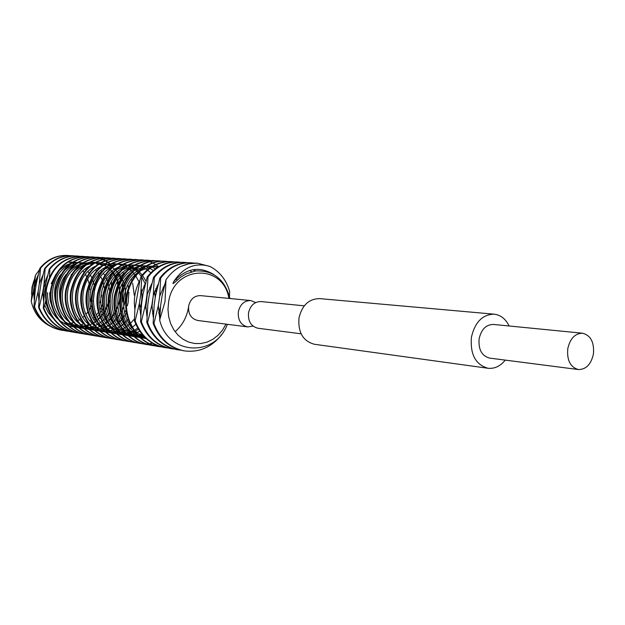 <?xml version="1.0" encoding="UTF-8"?>
<svg xmlns="http://www.w3.org/2000/svg" width="625" height="625" viewBox="0 0 625 625"><rect width="100%" height="100%" fill="white"/><g stroke="black" fill="none" stroke-linecap="round" stroke-linejoin="round"><path stroke-width="0.94" d="M304.281 305.828L260.977 301.57C254.531 301.594 250.383 305.328 248.531 312.758C247.875 321.273 251.016 326.43 257.945 328.242L301.102 333.805M505.25 360.117C500.297 366.227 494.555 368.945 488.016 368.266C475.57 364.734 470.047 354.367 471.438 337.148C474.977 322.102 482.547 314.438 494.164 314.18C500.688 314.984 505.672 318.922 509.125 325.984M488.016 368.266L314.477 344.281C303.016 341.172 297.859 332.359 299 317.844C302.109 305.172 309 298.758 319.664 298.617L494.164 314.18M593.422 354.062C591.07 364.375 586.062 369.531 578.391 369.539C570.359 367.258 566.82 360.312 567.773 348.703C570.109 338.539 575.023 333.367 582.523 333.211C590.75 335.367 594.383 342.32 593.422 354.062M578.391 369.539L489.531 358.086C481.734 355.93 478.266 349.477 479.133 338.727C481.344 329.312 486.086 324.555 493.359 324.438L582.523 333.211M34.43 298.211L34.414 287.43L37.227 278.961M31.578 294.219L32 287.156L33.875 280.742M43.883 297.539L43.086 293.375L43.766 287.344L45.969 282.703M255.687 302.539L250.719 300.555C244.32 300.578 240.203 304.266 238.367 311.617C237.719 320.031 240.836 325.133 247.727 326.922L253.016 326.102M247.727 326.922L197.711 320.477C191.07 318.766 188.055 313.945 188.656 306.016C190.406 299.094 194.367 295.625 200.539 295.617L250.719 300.555M49.328 325.75C39.828 320.672 33.805 312.523 31.25 301.32L32.523 286.961L35.508 275.148L39.539 269.609M226 324.125L222.508 330.125L218.078 335.258L212.859 339.305L207.078 342.102L200.945 343.531L194.711 343.523L188.633 342.062L182.961 339.195L177.93 335.039L173.758 329.75L170.633 323.547L168.672 316.68L167.984 309.453L168.586 302.156C173.68 265.062 223.289 263.133 228.922 298.414M159.664 320.062L165.031 301.578L165.984 279.781L161.969 296.539L160.609 305.797L159.664 320.062C167.961 355.086 214.891 357.766 227.289 324.5M84.547 256.547L82.367 256.336C63.477 256.898 51.578 267.492 46.672 288.133C43.039 308.641 57.211 329.969 76.102 332.648L78.289 332.938M82.367 256.336L81.75 256.297C62.875 256.859 50.984 267.445 46.07 288.062C42.445 308.555 56.609 329.867 75.484 332.539M168.266 261.562L165.547 261.281C147.641 259.844 129.984 275.945 127.039 296.953C123.094 319.93 138.422 343.719 158.859 346.586L161.594 346.938M165.547 261.281L164.773 261.234C146.883 259.797 129.234 275.883 126.297 296.867C122.352 319.828 137.664 343.594 158.094 346.461L158.859 346.586M158.477 346.523L161.211 346.844M162.078 261.188L159.398 260.914C141.578 259.484 124.016 275.461 121.094 296.297C117.164 319.094 132.414 342.703 152.742 345.555L155.43 345.906M155.82 345.938L158.586 346.039M159.398 260.914L158.641 260.867C140.828 259.438 123.281 275.398 120.359 296.219C116.43 318.992 131.664 342.578 151.984 345.43L152.742 345.555M152.359 345.492L155.055 345.805M155.445 345.836L158.219 345.906M155.984 260.828L153.344 260.555C133.227 261.203 120.523 272.906 115.234 295.656C111.328 318.273 126.492 341.703 146.719 344.539L149.367 344.883M149.75 344.914L152.469 345.023M152.867 345.016L155.664 344.875M153.344 260.555L152.594 260.508C132.492 261.156 119.797 272.852 114.508 295.578C110.609 318.172 125.766 341.578 145.969 344.414L146.719 344.539M146.344 344.477L149 344.789M149.383 344.82L152.109 344.891M152.5 344.883L155.305 344.711M149.984 260.461L147.383 260.203C127.367 260.844 114.727 272.453 109.469 295.023C105.586 317.461 120.672 340.719 140.781 343.547L143.391 343.883M147.383 260.203L146.648 260.156C126.641 260.797 114.008 272.398 108.758 294.945C104.875 317.359 119.953 340.594 140.055 343.422L140.789 343.547M140.422 343.477L143.031 343.789M143.406 343.812L146.094 343.898M146.484 343.891L149.242 343.719M149.641 343.68L152.484 343.242M144.07 260.109L141.516 259.852C121.594 260.484 109.023 272 103.789 294.398C99.93 316.664 114.938 339.742 134.945 342.562L137.516 342.891M141.516 259.852L140.789 259.805C120.883 260.445 108.312 271.945 103.094 294.32C99.234 316.57 114.227 339.625 134.219 342.438L134.945 342.562M138.25 259.758L135.734 259.508C115.914 260.133 103.398 271.562 98.203 293.789C94.367 315.883 109.289 338.789 129.188 341.586L131.719 341.922M135.734 259.508L135.016 259.469C115.211 260.094 102.703 271.508 97.508 293.711C93.672 315.781 108.594 338.672 128.477 341.469L129.195 341.594M132.523 259.414L130.039 259.172C110.312 259.789 97.867 271.125 92.695 293.18C88.883 315.109 103.727 337.844 123.523 340.633L126.016 340.961M130.039 259.172L129.336 259.125C109.617 259.75 97.18 271.07 92.016 293.109C88.203 315.008 103.039 337.734 122.82 340.516L123.523 340.633M126.875 259.078L124.43 258.836C104.797 259.445 92.414 270.703 87.273 292.586C83.477 314.344 98.25 336.922 117.945 339.695L120.398 340.016M124.43 258.836L123.734 258.797C104.117 259.406 91.742 270.648 86.602 292.516C82.812 314.25 97.57 336.805 117.25 339.578L117.945 339.695M117.594 339.633L120.055 339.93M158.695 313.234L160.484 307.016M121.305 258.75L118.898 258.508C99.367 259.109 87.039 270.281 81.93 292C78.156 313.594 92.852 336.008 112.445 338.766L114.859 339.086M118.898 258.508L118.211 258.469C98.695 259.07 86.375 270.227 81.273 291.93C77.5 313.5 92.188 335.891 111.758 338.656L112.445 338.766M112.102 338.711L114.523 339M152.5 313.766L153.664 310.508M115.828 258.414L113.453 258.18C94.008 258.781 81.75 269.859 76.672 291.422C72.914 312.859 87.531 335.102 107.023 337.852L109.406 338.172M113.453 258.18L112.773 258.141C93.352 258.742 81.094 269.812 76.023 291.352C72.266 312.766 86.875 334.992 106.352 337.742L107.023 337.852M106.688 337.797L109.07 338.086M110.422 258.094L108.086 257.867C88.734 258.453 76.539 269.453 71.484 290.852C67.75 312.125 82.297 334.219 101.68 336.953L104.031 337.266M108.086 257.867L107.422 257.828C88.086 258.414 75.891 269.406 70.844 290.781C67.117 312.039 81.648 334.109 101.023 336.844L101.68 336.953M105.094 257.773L102.789 257.547C83.539 258.133 71.398 269.047 66.375 290.297C62.664 311.406 77.133 333.344 96.422 336.07L98.734 336.375M102.789 257.547L102.133 257.508C82.898 258.094 70.766 269 65.742 290.227C62.039 311.32 76.492 333.234 95.766 335.961L96.422 336.07M99.852 257.461L97.578 257.242C78.414 257.82 66.336 268.656 61.344 289.742C57.648 310.703 72.047 332.484 91.227 335.195L93.508 335.5M97.578 257.242L96.93 257.203C77.781 257.781 65.711 268.602 60.719 289.672C57.031 310.617 71.414 332.375 90.586 335.086L91.234 335.195M94.672 257.148L92.438 256.938C73.367 257.508 61.352 268.258 56.383 289.195C52.711 310.008 67.031 331.633 86.117 334.336L88.367 334.633M88.688 334.664L90.992 334.789M118.742 321.953L119.969 320.477M121.461 318.438L121.977 317.68M122.453 316.938L123.359 315.422M124.953 312.328L126.063 309.719M127.359 305.789L128.125 302.547L128.891 292.195M92.43 256.938L91.797 256.898C72.742 257.469 60.734 268.211 55.766 289.125C52.102 309.922 66.406 331.531 85.484 334.227L86.117 334.336M85.797 334.281L88.047 334.555M89.578 256.844L87.367 256.633C68.391 257.203 56.43 267.875 51.492 288.656C47.836 309.32 62.086 330.797 81.07 333.484L83.289 333.781M87.367 256.633L86.734 256.594C67.773 257.164 55.82 267.828 50.883 288.594C47.234 309.234 61.477 330.695 80.453 333.375L81.078 333.484M80.766 333.43L82.984 333.703M174.555 261.938L171.789 261.648C159.906 261.305 149.914 266.258 141.805 276.516L141.039 276.453C149.141 266.211 159.133 261.258 171 261.602L171.789 261.648M158.57 266.664L155.953 264.797M155.578 264.562L152.961 263.094M152.586 262.906L149.984 261.781M149.609 261.641L147.016 260.82M146.648 260.727L144.07 260.18M143.711 260.117L141.148 259.828M156.203 292.359L155.68 288.773M150.281 289.773L149.805 287.219M144.398 287.539L144.016 285.781M134.281 295.266L132.68 283.195M131.867 280.672L131.492 279.672M128.492 288.078L127.992 285.32M126.266 279.516L125.953 278.727M122.859 301.93L123.234 287.688M123 286.25L122.531 283.992M121.648 280.891L121.047 279.18M120.742 278.414L119.133 274.938M109.438 263.336L108.055 262.336M107.727 262.109L105.422 260.711M105.094 260.531L102.789 259.414M102.461 259.273L100.18 258.422M99.852 258.312L97.578 257.688M97.258 257.609L94.992 257.195M122.961 291.617L122.766 289.094M122.555 287.453L122.086 284.852M121.227 281.562L120.664 279.852M120.367 279.047L120.086 278.328M119.094 276.086L118.195 274.336M108.805 263.297L107.727 262.508M107.391 262.281L105.086 260.844M104.758 260.656L102.461 259.516M102.133 259.367L99.852 258.484M99.523 258.375L97.258 257.727M96.93 257.648L94.672 257.203M94.352 257.156L92.117 256.914M117.578 284.609L117.141 282.75M116.25 279.82L115.602 278.094M115.305 277.367L115.117 276.938M69.875 255.664L67.781 255.469C56.938 255.141 47.836 259.422 40.492 268.305L39.914 268.258C47.258 259.383 56.344 255.109 67.188 255.437L67.781 255.469M61.602 330.203L61.008 330.102C48.141 327.438 39.117 319.625 33.953 306.672L34.523 306.758C39.695 319.719 48.719 327.539 61.602 330.203L63.695 330.484M74.695 255.953L72.578 255.758C61.68 255.422 52.539 259.734 45.156 268.68L44.57 268.633C51.945 259.695 61.086 255.391 71.977 255.719L72.578 255.758M66.367 331.008L65.773 330.906C52.836 328.227 43.766 320.367 38.57 307.32L39.156 307.398C44.352 320.461 53.422 328.328 66.367 331.008L68.492 331.289M79.586 256.25L77.438 256.047C66.484 255.711 57.305 260.055 49.883 269.062L49.289 269.016C56.703 260.016 65.883 255.68 76.828 256.008L77.438 256.047M71.203 331.82L70.594 331.719C57.594 329.023 48.484 321.109 43.258 307.977L43.852 308.062C49.07 321.203 58.195 329.125 71.203 331.82L73.352 332.109M73.664 332.141L75.875 332.266M110.93 278.812L110.234 277.055M165.078 347.633L164.297 347.508C150.078 344.539 140.125 335.617 134.422 320.734L135.18 320.836C140.883 335.742 150.852 344.672 165.07 347.633L167.852 347.992M180.938 262.32L178.133 262.023C166.195 261.68 156.148 266.68 148 277.023L147.219 276.961C155.367 266.625 165.406 261.633 177.336 261.977L178.133 262.023M171.391 348.703L170.594 348.562C156.305 345.586 146.297 336.594 140.562 321.594L141.336 321.703C147.07 336.719 157.086 345.719 171.391 348.703L174.211 349.055M187.43 262.711L184.578 262.414C172.578 262.062 162.484 267.102 154.289 277.531L153.5 277.469C161.688 267.047 171.781 262.016 183.766 262.359L184.578 262.414M177.805 349.781L177 349.648C162.633 346.648 152.562 337.586 146.805 322.469L147.586 322.578C153.352 337.711 163.422 346.781 177.805 349.781L180.672 350.141M194.023 263.109L191.125 262.797C179.07 262.453 168.922 267.531 160.68 278.047L159.883 277.984C168.117 267.477 178.258 262.406 190.305 262.75L191.125 262.797M184.328 350.875L183.508 350.742C169.055 347.727 158.938 338.602 153.148 323.352L153.945 323.469C159.742 338.727 169.867 347.859 184.32 350.875C198.797 352.68 210.992 347.57 220.93 335.547L221.211 334.742M229.438 296.25L229.672 291.5C226.336 280.016 219.82 271.688 210.125 266.516L197.422 263.172L194.609 263.094L187.547 263.992L180.68 266.469L188.938 263.75L197.422 263.172M100.141 302.844L100.633 300.055M101.125 297.617L101.664 295.211M111.531 282.086L111.289 285.359M33.953 306.672L35.141 291.203L36.336 283.422L39.914 268.258M40.492 268.305L39.312 283.734L38.117 291.547L34.523 306.758M38.57 307.32L39.758 291.742L40.961 283.906L44.57 268.633M45.156 268.68L43.984 284.219L42.773 292.094L39.156 307.398M43.258 307.977L44.438 292.281L45.648 284.398L49.289 269.016M45.93 300.094L43.852 308.062M49.883 269.062L49.477 276.906M140.562 321.594L141.617 303.586L142.945 294.555L147.219 276.961M148 277.023L146.961 294.969L145.625 304.055L141.336 321.703M146.805 322.469L147.844 304.312L149.188 295.203L153.5 277.469M154.289 277.531L153.266 295.633L151.922 304.789L147.586 322.578M153.148 323.352L154.18 305.047L155.523 295.867L159.883 277.984M160.68 278.047L159.672 296.297L158.32 305.531L153.945 323.469M229.961 298.516C224.812 279.312 213.32 270.133 195.469 270.961L186.117 273.898L180.883 277.078L174.492 282.664L172.953 283.43L173.766 281.547C183.469 267.047 195.594 262.039 210.125 266.516M180.68 266.469C174.883 269.5 169.992 273.938 165.984 279.781M111.055 288.172L111.117 291.508M109.875 300.281L108.938 303.305M108.305 304.953L107.922 305.82M90.344 301.648L91.852 294.125M35.508 275.148L33.516 291.016L31.25 301.32M134.891 309.242C133.391 299.062 135.055 289.469 139.898 280.445L134.891 309.242L134.422 320.734M139.898 280.445L141.039 276.453M141.805 276.516L140.766 294.32L139.43 303.336L135.18 320.836M45.422 302.195L49.18 311.523M91.039 322.109L91.945 321.508M94.102 319.891L95.5 318.688M97.305 316.898L99.172 314.742M100.695 312.656L103.102 308.516M146.016 281.18L142.578 275.531M142.18 275.016L139.32 271.859M138.898 271.469L135.883 269.039M135.438 268.734L132.211 266.867M131.727 266.641L128.141 265.266M127.594 265.109L123.352 264.289M122.664 264.219L116.859 264.375M115.82 264.547L104.664 269.172M101.992 271.227C88.25 282.422 85.641 306.781 96.812 321.312M99.094 324.102L109.578 331.742M110.625 332.188L116.562 333.891M117.273 334.008L121.773 334.344M122.367 334.336L126.273 333.992M126.805 333.906L130.438 333.047M130.945 332.891L134.461 331.523M134.961 331.289L138.453 329.336M155.203 297.688L154.68 291.18M150.797 272.797L147.711 270.195M147.258 269.867L143.961 267.867M143.469 267.625L139.828 266.148M139.273 265.977L134.969 265.078M134.281 265.008L128.438 265.086M127.391 265.234L116.281 269.633M113.625 271.586C99.062 282.867 96.281 308.727 108.281 323.586M110.57 326.273L121.078 333.688M122.133 334.117L128.133 335.758M128.852 335.867L133.422 336.148M134.023 336.133L138.016 335.719M138.555 335.617L142.281 334.672M153.305 270.453L149.977 268.383M149.484 268.133L145.805 266.609M145.242 266.43L140.914 265.492M140.219 265.406L134.359 265.445M133.312 265.586L122.219 269.875M119.578 271.781C104.594 283.094 101.719 309.727 114.148 324.734M116.438 327.375L126.961 334.68M128.016 335.102L134.047 336.711M134.773 336.812L139.383 337.062M139.992 337.047L144.023 336.594M155.586 268.656L151.875 267.078M151.312 266.891L146.945 265.906M146.25 265.82L140.375 265.812M139.328 265.945L128.242 270.125M125.617 271.984C110.219 283.32 107.242 310.734 120.109 325.906M122.398 328.492L132.938 335.68M133.992 336.102L140.055 337.672M140.789 337.773L145.438 337.992M157.469 267.359L153.078 266.328M152.375 266.234L146.477 266.188M145.43 266.312L134.367 270.383M131.742 272.195C115.922 283.547 112.844 311.758 126.156 327.078M131.875 327.547L128.445 329.625L139 336.703M140.062 337.117L146.156 338.656M158.594 266.664L152.68 266.57M151.625 266.688L140.578 270.648M137.969 272.414C121.727 283.781 118.547 312.797 132.297 328.273M134.594 330.766L145.164 337.742M213.898 274.641C199.586 265.828 186.203 268.133 173.766 281.547M158.32 305.531L159.719 318.375M164.633 284.633L159.672 296.297M151.922 304.789L153.281 317.406M195.797 270.922L192.766 269.727M158.141 284.164L153.266 295.633M145.625 304.055L146.953 316.461M191.727 271.742L189.445 270.539M151.75 283.695L146.961 294.969M139.43 303.336L140.719 315.531M145.461 283.234L140.766 294.32M47.5 292.641C47.344 303.43 50.898 312.336 58.148 319.352M59.758 320.742L67.766 325.391M68.625 325.711L73.656 326.984M74.281 327.078L78.227 327.344M78.75 327.344L82.227 327.062M82.695 326.992L85.938 326.297M86.391 326.164L89.516 325.062C70.875 310.656 74.914 275.375 95.359 266.266M89.961 324.875L93.055 323.312M93.5 323.055L96.609 320.93M97.055 320.586L100.234 317.68M100.695 317.188L104.023 312.977M104.508 312.219L108.266 304.266M68.75 265.031C50.102 274.328 46.477 306.219 63.195 320.281M64.805 321.648L72.828 326.242M73.688 326.555L78.75 327.805M79.375 327.898L83.352 328.141M83.883 328.133L87.383 327.828M87.867 327.75L91.141 327.016M91.602 326.883L94.773 325.734M95.219 325.539L98.359 323.914M98.805 323.648L101.961 321.438M102.414 321.07L105.648 318.031M106.117 317.516L109.516 313.039M73.922 265.266C54.922 274.539 51.219 307.078 68.312 321.211M69.922 322.57L77.961 327.102M78.828 327.406L83.914 328.633M84.539 328.719L88.555 328.945M89.086 328.93L92.625 328.602M93.109 328.516L96.422 327.75M96.992 327.578L100.102 326.414M100.555 326.211L103.734 324.523M104.188 324.242L107.398 321.938M107.859 321.555L111.148 318.359M111.625 317.82L115.094 313.055M115.609 312.172L119.953 299.727M120.32 296.484L118.836 283.445M118.523 282.484L116.18 277.18M115.828 276.562L113.297 272.844M112.922 272.391L110.266 269.562M109.875 269.203L107.078 266.992M106.664 266.711L103.68 264.984M103.234 264.773L99.961 263.477M99.461 263.32L95.648 262.484M95.047 262.406L90.078 262.297M89.227 262.375L80.922 264.641M79.164 265.508C59.812 274.742 56.023 307.953 73.5 322.164M75.109 323.492L83.172 327.969M84.039 328.273L89.148 329.477M89.781 329.562L93.828 329.758M94.359 329.742L97.938 329.383M98.43 329.297L101.781 328.492M102.25 328.344L105.508 327.094M105.969 326.883L109.195 325.125M109.656 324.836L112.914 322.43M113.383 322.031L116.734 318.68M117.219 318.109L120.766 313.008M121.297 312.047C125.789 303.336 126.805 294.25 124.359 284.797M124.047 283.758L121.703 278.109M121.344 277.461L118.789 273.586M118.414 273.109L115.727 270.172M115.336 269.805L112.508 267.516M112.094 267.227L109.078 265.445M108.633 265.227L105.328 263.883M104.828 263.727L100.984 262.859M100.383 262.773L95.398 262.633M94.539 262.703L86.242 264.906M84.484 265.758C64.773 274.953 60.906 308.844 78.766 323.117M80.375 324.438L88.453 328.852M89.328 329.148L94.461 330.328M95.102 330.406L99.18 330.578M99.719 330.562L103.336 330.172M103.828 330.078L107.219 329.234M107.695 329.086L110.992 327.781M111.461 327.562L114.734 325.734M115.203 325.43L118.516 322.914M118.992 322.5L122.406 318.977M122.898 318.375L126.531 312.898M123.992 273.852L122.82 272.43M89.883 266.008C69.812 275.164 65.852 309.742 84.109 324.094M85.719 325.391L93.812 329.742M94.688 330.039L99.852 331.188M100.492 331.266L104.609 331.414M105.156 331.391L108.805 330.969M109.305 330.875L112.742 329.992M113.219 329.828L116.562 328.477M117.039 328.242L120.359 326.336M120.836 326.023L124.203 323.398M124.688 322.961L128.164 319.25M91.141 326.352L99.258 330.648M100.133 330.938L105.328 332.062M105.969 332.141L110.117 332.258M110.672 332.234L114.359 331.781M114.867 331.68L118.344 330.75M118.828 330.586L122.219 329.172M122.703 328.93L126.078 326.945M126.555 326.609L129.977 323.867M130.469 323.406L134.453 318.922M139.617 309.352C141.977 302.797 142.531 296.039 141.266 289.086M139.102 281.969L135.773 275.945M135.391 275.406L132.617 272.117M132.211 271.703L129.297 269.172M128.867 268.852L125.766 266.891M125.305 266.641L121.914 265.164M121.398 264.984L117.477 264.008L122.523 264.305M116.859 263.914L111.82 263.664M110.953 263.719L102.656 265.734M100.914 266.531C80.102 275.586 75.969 311.586 95.023 326.07M96.648 327.328L104.773 331.57M105.656 331.852L110.883 332.953M111.531 333.023L115.711 333.117M116.273 333.086L120 332.602M120.516 332.492L124.031 331.523M124.523 331.344L127.961 329.875M132.367 327.203L135.844 324.336M145.68 308.57L147.375 293.484M145.273 283.969L141.797 277.078M141.219 276.227L138.414 272.805M138.008 272.375L135.062 269.75M134.625 269.422L131.492 267.391M131.031 267.141L127.602 265.609M127.086 265.43L123.141 264.406M116.594 264.07L108.297 266.023M106.555 266.805C85.367 275.805 81.148 312.531 100.609 327.07M102.227 328.32L110.383 332.5M111.266 332.781L116.516 333.852M117.172 333.914L121.391 333.984M121.953 333.945L125.727 333.43M126.242 333.312L129.805 332.297C108.227 317.508 112.914 276.914 136.039 268.258M130.305 332.117L133.789 330.578M134.289 330.312L137.766 328.156M151.891 307.305L153.164 296.484M151.289 285.5L151.062 284.844M140.477 270.008L139.977 269.633M112.281 267.078C90.711 276.023 86.398 313.492 106.273 328.094M107.898 329.32L116.07 333.445M116.953 333.719L122.242 334.766M122.898 334.82L127.156 334.859M127.727 334.82L131.539 334.266M132.062 334.148L135.672 333.078M136.18 332.891L139.711 331.281M157.383 287.148L157.031 286.047M118.086 267.359C96.133 276.242 91.727 314.469 112.023 329.125M113.648 330.336L121.844 334.398M122.734 334.672L128.047 335.688M128.711 335.742L133.008 335.75M133.586 335.703L137.438 335.109M137.969 334.992L141.625 333.867M163.555 288.945L163.094 287.32M123.977 267.656C101.641 276.469 97.141 315.461 117.867 330.172M119.492 331.367L127.703 335.375M128.602 335.641L133.945 336.625M134.617 336.672L138.953 336.656M139.531 336.602L143.43 335.969M129.961 267.953C107.234 276.688 102.641 316.477 123.797 331.234M125.422 332.406L133.656 336.359M134.555 336.617L139.938 337.57M140.609 337.617L144.984 337.57M173.219 283.703L172.992 283.234M131.445 333.461L139.703 337.352M140.602 337.609L146.023 338.531M177.102 280.188L176.18 278.812M142.211 268.562C118.68 277.141 113.898 318.555 135.93 333.398M137.562 334.539L145.836 338.367M175.117 331.719C182.477 325.219 186.945 317 188.516 307.055M42.773 292.094L43.594 301.297M44.672 305.102L48.164 312.367L53.18 318.438M47.492 275.805L43.984 284.219M38.117 291.547L38.914 300.625M42.773 275.438L39.312 283.734M33.516 291.016L34.305 299.961M38.117 275.07L34.711 283.258M43.766 287.344L43.086 293.375M76.102 332.648L75.492 332.539M71.023 275.07L71.656 274.242M74.492 271.141C78.695 267.5 82.594 265.258 86.172 264.414M89.367 263.742L93.281 263.484M96.062 263.688L98.289 264.07M99.82 264.461L102.406 265.367M108.711 269.094L109.398 269.672M111.445 271.602L112.555 272.828M112.938 273.289L115.531 277.008M115.891 277.633L118.273 283.023M119.062 285.727C121.102 294.773 119.914 303.383 115.492 311.562M114.969 312.469L112.555 315.977M110.961 317.859L109.062 319.781M107.148 321.43L105.719 322.5M103.398 323.984L102.484 324.492M95.828 327.055L92.984 327.617M91.812 327.758L89.633 327.891M87.414 327.852L85.703 327.695M82.203 327.047L78.75 325.922M62.461 310.031C57.516 295.203 58.812 283.273 66.336 274.234M69.195 271.023C73.414 267.211 77.32 264.914 80.906 264.117M84.203 263.406L88 263.141M90.883 263.328L92.984 263.68M57.328 308.844C52.75 294.492 54.008 282.961 61.094 274.242M63.969 270.914C68.289 266.953 72.203 264.594 75.711 263.828M79.109 263.07L82.797 262.797M85.773 262.969L87.758 263.297M89.469 263.711L91.82 264.5M98.156 268.094L98.695 268.516M100.828 270.445L101.789 271.461M103.438 273.461L104.711 275.305M105.961 277.445L107.438 280.664M108.32 283.234L109.641 290.57M109.719 293.562L108.961 300.273M108.227 303.164L105.305 310.078M103.875 312.414L101.703 315.328M100.031 317.172L98.336 318.797M96.344 320.422L95.102 321.305M92.703 322.766L91.969 323.156M89.055 324.453L85.828 325.469M85.32 325.594L82.734 326.062M81.391 326.211L79.461 326.312M77.062 326.242L72.633 325.555M71.922 325.367L68.68 324.281M52.273 307.648L50.125 300.344L49.625 292.672M51.203 283.734L55.914 274.266M58.812 270.805C62.938 266.875 66.867 264.453 70.594 263.539M71.68 263.234L77.664 262.453M80.734 262.625L82.609 262.914M84.406 263.344L86.641 264.07M92.992 267.609L93.453 267.969M95.633 269.891L96.516 270.805M98.211 272.805L99.422 274.5M100.711 276.633L102.133 279.586M103.062 282.102L104.422 288.328M102.633 304.211L99.922 310.047M98.461 312.32L96.398 314.977M94.695 316.812L93.094 318.297M91.062 319.914L89.914 320.711M87.477 322.164L86.82 322.5M83.875 323.781L80.773 324.734M69.125 262.422L72.609 262.125M73.297 262.125L77.523 262.547M79.406 262.977L81.531 263.656M70.875 261.945L72.516 262.18M73.047 262.281L76.492 263.25M85.453 268.82L86.203 269.555M87.977 271.547L89.055 272.977M90.422 275.094L91.734 277.578M92.75 280.008L94.109 284.812M94.664 288.922L93.25 301.492M91.797 305.391L89.398 309.844M87.875 312.023L86.023 314.25M84.242 316.047L82.828 317.297M80.719 318.891L77.672 320.742M77.234 320.961L76.75 321.203M73.727 322.453L70.875 323.281M70.117 323.453L67.891 323.812M66.305 323.961L64.727 324.016M69.625 262.273L71.523 262.852M71.977 263.016L74.992 264.383M80.477 268.305L81.156 268.953M82.961 270.945L83.977 272.25M85.391 274.359L86.641 276.641M87.703 279.039L89.031 283.336M89.68 287.023L89.875 289.562"/></g></svg>
